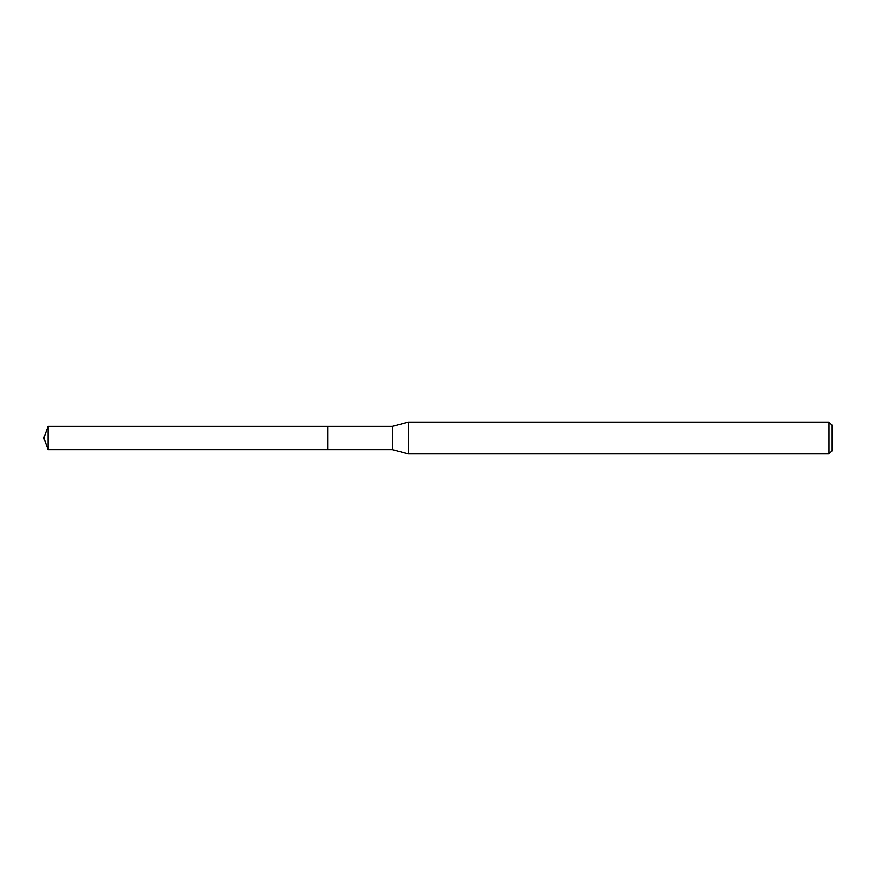 <?xml version="1.0" encoding="UTF-8"?>
<svg xmlns="http://www.w3.org/2000/svg" width="876" height="876" viewBox="0 0 876 876"><rect width="100%" height="100%" fill="white"/><g stroke="black" fill="none" stroke-linecap="round" stroke-linejoin="round"><path stroke-width="1.31" d="M327.799 426.338L48.038 426.338L48.038 449.662L327.799 449.662L327.799 426.338L327.799 449.662L392.514 449.662L392.514 426.338L327.799 426.338M48.038 449.662L43.8 438L48.038 426.338M392.514 426.338L408.336 422.101L408.336 453.899L392.514 449.662M408.336 453.899L829.024 453.899L829.024 422.101L408.336 422.101M829.024 422.101L832.2 425.287L832.2 450.713L829.024 453.899"/></g></svg>
